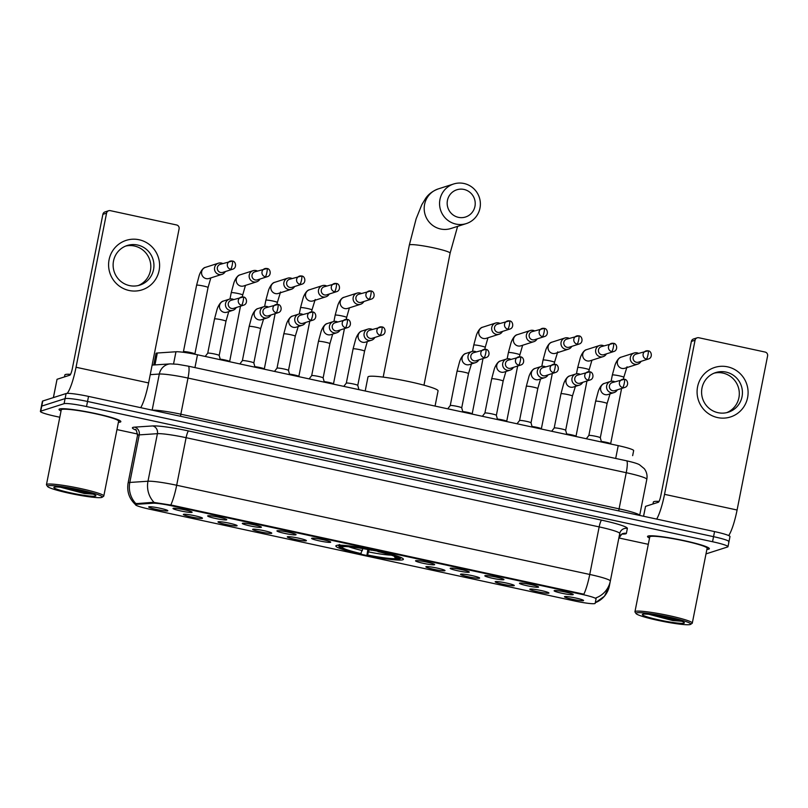 <?xml version="1.0" encoding="UTF-8"?>
<svg xmlns="http://www.w3.org/2000/svg" width="808" height="808" viewBox="0 0 808 808"><rect width="100%" height="100%" fill="white"/><g stroke="black" fill="none" stroke-linecap="round" stroke-linejoin="round"><path stroke-width="1.21" d="M402.768 559.782A34.431 3.363 -168.8 0 0 403.394 559.308A34.431 3.363 -168.8 0 0 373.215 549.925A34.431 3.363 -168.8 0 0 336.481 545.461A34.431 3.363 -168.8 0 0 335.855 545.935A34.431 3.363 -168.8 0 0 366.024 555.328A34.431 3.363 -168.8 0 0 402.768 559.782M519.655 583.144A9.747 0.949 11.2 0 1 529.765 584.346A9.747 0.949 11.2 0 1 538.582 587.002A9.747 0.949 11.2 0 1 538.411 587.194A9.747 0.949 11.2 0 1 527.735 585.881A9.747 0.949 11.2 0 1 519.504 583.225A9.747 0.949 11.2 0 1 519.655 583.144M485.002 575.66A9.747 0.949 11.2 0 1 495.122 576.872A9.747 0.949 11.2 0 1 503.94 579.528A9.747 0.949 11.2 0 1 503.768 579.72A9.747 0.949 11.2 0 1 493.092 578.397A9.747 0.949 11.2 0 1 484.851 575.74A9.747 0.949 11.2 0 1 485.002 575.66M450.359 568.186A9.747 0.949 11.2 0 1 460.479 569.388A9.747 0.949 11.2 0 1 469.286 572.044A9.747 0.949 11.2 0 1 469.115 572.236A9.747 0.949 11.2 0 1 458.439 570.913A9.747 0.949 11.2 0 1 450.207 568.266A9.747 0.949 11.2 0 1 450.359 568.186M415.706 560.702A9.747 0.949 11.2 0 1 425.826 561.903A9.747 0.949 11.2 0 1 434.643 564.56A9.747 0.949 11.2 0 1 434.472 564.752A9.747 0.949 11.2 0 1 423.796 563.428A9.747 0.949 11.2 0 1 415.565 560.782A9.747 0.949 11.2 0 1 415.706 560.702M311.767 538.249A9.747 0.949 11.2 0 1 321.887 539.461A9.747 0.949 11.2 0 1 330.704 542.117A9.747 0.949 11.2 0 1 330.533 542.309A9.747 0.949 11.2 0 1 319.857 540.986A9.747 0.949 11.2 0 1 311.625 538.34A9.747 0.949 11.2 0 1 311.767 538.249M277.124 530.775A9.747 0.949 11.2 0 1 287.244 531.977A9.747 0.949 11.2 0 1 296.061 534.633A9.747 0.949 11.2 0 1 295.89 534.825A9.747 0.949 11.2 0 1 285.204 533.502A9.747 0.949 11.2 0 1 276.972 530.856A9.747 0.949 11.2 0 1 277.124 530.775M242.481 523.291A9.747 0.949 11.2 0 1 252.591 524.493A9.747 0.949 11.2 0 1 261.408 527.149A9.747 0.949 11.2 0 1 261.236 527.341A9.747 0.949 11.2 0 1 250.561 526.018A9.747 0.949 11.2 0 1 242.329 523.372A9.747 0.949 11.2 0 1 242.481 523.291M207.828 515.807A9.747 0.949 11.2 0 1 217.948 517.009A9.747 0.949 11.2 0 1 226.765 519.665A9.747 0.949 11.2 0 1 226.594 519.857A9.747 0.949 11.2 0 1 215.918 518.544A9.747 0.949 11.2 0 1 207.676 515.888A9.747 0.949 11.2 0 1 207.828 515.807M173.185 508.323A9.747 0.949 11.2 0 1 183.305 509.535A9.747 0.949 11.2 0 1 192.122 512.191A9.747 0.949 11.2 0 1 191.951 512.373A9.747 0.949 11.2 0 1 181.265 511.06A9.747 0.949 11.2 0 1 173.033 508.404A9.747 0.949 11.2 0 1 173.185 508.323M554.298 590.628A9.747 0.949 11.2 0 1 564.418 591.83A9.747 0.949 11.2 0 1 573.236 594.486A9.747 0.949 11.2 0 1 573.064 594.678A9.747 0.949 11.2 0 1 562.378 593.355A9.747 0.949 11.2 0 1 554.147 590.709A9.747 0.949 11.2 0 1 554.298 590.628M529.998 589.123A9.747 0.949 11.2 0 1 540.118 590.325A9.747 0.949 11.2 0 1 548.935 592.981A9.747 0.949 11.2 0 1 548.763 593.173A9.747 0.949 11.2 0 1 538.088 591.85A9.747 0.949 11.2 0 1 529.846 589.204A9.747 0.949 11.2 0 1 529.998 589.123M495.354 581.639A9.747 0.949 11.2 0 1 505.475 582.841A9.747 0.949 11.2 0 1 514.292 585.497A9.747 0.949 11.2 0 1 514.12 585.689A9.747 0.949 11.2 0 1 503.435 584.366A9.747 0.949 11.2 0 1 495.203 581.72A9.747 0.949 11.2 0 1 495.354 581.639M460.712 574.155A9.747 0.949 11.2 0 1 470.822 575.357A9.747 0.949 11.2 0 1 479.639 578.013A9.747 0.949 11.2 0 1 479.467 578.205A9.747 0.949 11.2 0 1 468.791 576.892A9.747 0.949 11.2 0 1 460.56 574.236A9.747 0.949 11.2 0 1 460.712 574.155M426.058 566.671A9.747 0.949 11.2 0 1 436.179 567.883A9.747 0.949 11.2 0 1 444.996 570.539A9.747 0.949 11.2 0 1 444.824 570.731A9.747 0.949 11.2 0 1 434.149 569.408A9.747 0.949 11.2 0 1 425.907 566.751A9.747 0.949 11.2 0 1 426.058 566.671M287.476 536.744A9.747 0.949 11.2 0 1 297.586 537.946A9.747 0.949 11.2 0 1 306.404 540.602A9.747 0.949 11.2 0 1 306.232 540.794A9.747 0.949 11.2 0 1 295.556 539.481A9.747 0.949 11.2 0 1 287.325 536.825A9.747 0.949 11.2 0 1 287.476 536.744M252.823 529.26A9.747 0.949 11.2 0 1 262.943 530.472A9.747 0.949 11.2 0 1 271.761 533.129A9.747 0.949 11.2 0 1 271.589 533.32A9.747 0.949 11.2 0 1 260.913 531.997A9.747 0.949 11.2 0 1 252.682 529.351A9.747 0.949 11.2 0 1 252.823 529.26M218.18 521.786A9.747 0.949 11.2 0 1 228.3 522.988A9.747 0.949 11.2 0 1 237.118 525.644A9.747 0.949 11.2 0 1 236.946 525.836A9.747 0.949 11.2 0 1 226.26 524.513A9.747 0.949 11.2 0 1 218.029 521.867A9.747 0.949 11.2 0 1 218.18 521.786M183.537 514.302A9.747 0.949 11.2 0 1 193.647 515.504A9.747 0.949 11.2 0 1 202.465 518.16A9.747 0.949 11.2 0 1 202.293 518.352A9.747 0.949 11.2 0 1 191.617 517.029A9.747 0.949 11.2 0 1 183.386 514.383A9.747 0.949 11.2 0 1 183.537 514.302M148.884 506.818A9.747 0.949 11.2 0 1 159.004 508.02A9.747 0.949 11.2 0 1 167.822 510.676A9.747 0.949 11.2 0 1 167.65 510.868A9.747 0.949 11.2 0 1 156.974 509.555A9.747 0.949 11.2 0 1 148.733 506.899A9.747 0.949 11.2 0 1 148.884 506.818M564.651 596.597A9.747 0.949 11.2 0 1 574.761 597.809A9.747 0.949 11.2 0 1 583.578 600.465A9.747 0.949 11.2 0 1 583.406 600.657A9.747 0.949 11.2 0 1 572.731 599.334A9.747 0.949 11.2 0 1 564.499 596.688A9.747 0.949 11.2 0 1 564.651 596.597M153.752 364.984L156.045 353.409A19.483 1.899 11.2 0 1 157.318 353.005L175.962 351.763A19.483 1.899 11.2 0 1 197.485 354.783L618.221 445.632A19.483 1.899 11.2 0 1 633.654 450.601L632.654 455.651M596.041 598.9L595.163 603.324A17.544 1.707 11.2 0 1 594.84 603.566A17.544 1.707 11.2 0 1 574.639 600.98L149.379 509.141A17.544 1.707 11.2 0 1 135.492 504.677A17.544 1.707 11.2 0 1 136.643 504.303L152.954 503.222A17.544 1.707 11.2 0 1 172.316 505.939L582.144 594.435A17.544 1.707 11.2 0 1 596.041 598.9L596.102 597.829A22.735 22.624 -168.8 0 0 610.323 581.073L609.353 586.002A22.735 22.624 -168.8 0 1 595.284 602.697M706.889 549.4A31.502 3.07 -168.8 0 0 708.768 549.147A31.502 3.07 -168.8 0 0 709.343 548.723A31.502 3.07 -168.8 0 0 681.72 540.128A31.502 3.07 -168.8 0 0 648.107 536.047A31.502 3.07 -168.8 0 0 647.531 536.482A31.502 3.07 -168.8 0 0 649.541 538.047M118.392 422.321A31.502 3.07 -168.8 0 0 120.271 422.069A31.502 3.07 -168.8 0 0 120.847 421.635A31.502 3.07 -168.8 0 0 93.233 413.05A31.502 3.07 -168.8 0 0 59.61 408.969A31.502 3.07 -168.8 0 0 59.035 409.404A31.502 3.07 -168.8 0 0 61.044 410.969M728.624 541.895A19.483 1.899 -168.8 0 0 728.978 541.633L729.988 536.552A19.483 1.899 -168.8 0 0 714.555 531.593L88.537 396.405A19.483 1.899 -168.8 0 0 66.094 393.536L42.763 401L41.764 406.081A19.483 1.899 -168.8 0 0 41.4 406.343A19.483 1.899 -168.8 0 1 41.764 406.081L65.084 398.607L41.764 406.081L40.754 411.151A19.483 1.899 -168.8 0 0 40.4 411.413A19.483 1.899 -168.8 0 0 55.833 416.383L59.802 417.241M88.537 396.405L87.527 401.475A19.483 1.899 -168.8 0 0 65.084 398.607A19.483 1.899 -168.8 0 1 87.527 401.475L713.545 536.663L87.527 401.475L86.527 406.555A19.483 1.899 -168.8 0 0 64.085 403.677L40.754 411.151M728.978 541.633A19.483 1.899 -168.8 0 0 713.545 536.663A19.483 1.899 -168.8 0 1 728.978 541.633L727.978 546.703A19.483 1.899 -168.8 0 0 712.545 541.734L86.527 406.555M136.057 505.071C129.351 499.203 126.705 491.85 128.108 482.992A25.987 2.535 11.2 0 1 128.573 482.639A25.987 2.535 11.2 0 1 129.805 482.447A22.735 21.261 -93.8 0 0 135.966 503.677L153.136 502.303L172.447 505.313L583.871 594.213A22.735 3.929 102.2 0 0 589.749 574.458A25.987 2.535 11.2 0 1 610.323 581.073L619.746 533.512A25.987 2.535 -168.8 0 0 599.162 526.897L186.103 437.694A25.987 2.535 -168.8 0 0 157.409 433.674L139.228 434.886A25.987 2.535 -168.8 0 0 137.996 435.078A25.987 2.535 -168.8 0 0 137.522 435.431C136.623 430.714 135.926 428.775 135.441 429.634M116.958 429.583L137.633 434.048M618.878 537.966L648.299 544.319M706 553.894L727.624 546.965A19.483 1.899 -168.8 0 0 727.978 546.703M42.763 401A19.483 1.899 -168.8 0 0 42.41 401.273L40.4 411.413M646.814 479.326A25.987 2.535 -168.8 0 0 626.24 472.7L188.001 378.063A25.987 2.535 -168.8 0 0 159.307 374.043A12.989 12.15 -93.8 0 1 170.337 363.883L177.507 364.277L188.284 366.155L626.523 460.792C633.432 462.348 637.754 463.671 639.492 464.751L644.259 468.65C646.663 471.832 647.511 475.397 646.814 479.326L639.673 515.423A25.987 2.535 11.2 0 0 619.08 508.848A3.252 0.566 -77.8 0 0 618.817 510.919M727.614 366.842A25.987 25.462 -107.8 0 1 747.602 397.607A25.987 25.462 -107.8 0 1 717.565 417.574A25.987 25.462 -107.8 0 1 697.577 386.81A25.987 25.462 -107.8 0 1 727.614 366.842M717.999 412.686A20.786 20.372 72.2 0 0 742.4 391.405A20.786 20.372 72.2 0 0 715.676 372.589A20.786 20.372 72.2 0 0 717.999 412.686M714.141 373.155A20.786 20.372 -107.8 0 1 726.786 412.615M728.685 535.553A25.987 4.495 -77.8 0 0 737.088 510.01L767.6 355.904A3.252 3.181 72.2 0 0 765.105 352.056L698.809 337.744A3.252 3.181 72.2 0 0 695.052 340.239L691.375 341.42L660.853 495.516A6.494 1.121 102.2 0 1 658.379 502.253L645.541 506.364L643.582 516.261M656.662 519.09A25.987 4.495 -77.8 0 0 664.54 494.334L695.052 340.239M691.375 341.42A3.252 3.181 -107.8 0 1 693.506 338.996L697.193 337.815M643.532 516.251L645.541 506.364M636.472 612.898A27.937 2.727 -168.8 0 0 636.048 613.565A27.937 2.727 -168.8 0 0 661.792 621.17A27.937 2.727 -168.8 0 0 690.254 624.513A27.937 2.727 -168.8 0 0 690.587 624.362A27.937 2.727 -168.8 0 0 667.62 616.787A27.937 2.727 -168.8 0 0 636.472 612.898M690.587 624.362L692.102 623.362A29.229 2.848 -168.8 0 0 692.294 623.109A29.229 2.848 -168.8 0 0 666.671 615.14A29.229 2.848 -168.8 0 0 635.472 611.353A29.229 2.848 -168.8 0 0 634.947 611.757A29.229 2.848 -168.8 0 0 635.027 612.06L636.048 613.565M692.294 623.109L707.111 548.279A29.229 2.848 -168.8 0 0 681.487 540.31A29.229 2.848 -168.8 0 0 650.288 536.522A29.229 2.848 -168.8 0 0 649.763 536.926L634.947 611.757M706.909 549.319A31.179 3.04 -168.8 0 0 708.454 549.087A31.179 3.04 -168.8 0 0 709.02 548.662A31.179 3.04 -168.8 0 0 681.689 540.158A31.179 3.04 -168.8 0 0 648.42 536.118A31.179 3.04 -168.8 0 0 647.844 536.542A31.179 3.04 -168.8 0 0 649.551 537.966M659.065 501.384A32.482 3.171 -168.8 0 0 653.945 501.606A32.482 3.171 -168.8 0 0 653.359 502.051L652.975 503.98M684.002 623.16A21.432 2.091 -168.8 0 0 684.336 622.645A21.432 2.091 -168.8 0 0 664.58 616.807A21.432 2.091 -168.8 0 0 642.734 614.242A21.432 2.091 -168.8 0 0 642.481 614.363A21.432 2.091 -168.8 0 0 660.116 620.17A21.432 2.091 -168.8 0 0 684.002 623.16M648.945 614.322L672.781 620.564L682.134 621.271M680.397 620.786L675.185 619.251M681.669 621.241L670.155 619.201L654.197 614.989M672.781 620.564L650.167 614.454M463.954 189.436A14.292 14.009 72.2 0 0 447.44 200.424A14.292 14.009 72.2 0 0 458.429 217.342A14.292 14.009 72.2 0 0 474.952 206.363A14.292 14.009 72.2 0 0 463.954 189.436M455.944 224.079A20.786 20.372 -107.8 0 1 453.631 183.992A20.786 20.372 -107.8 0 1 480.346 202.808A20.786 20.372 -107.8 0 1 455.944 224.079M435.058 406.081L438.067 390.87A35.724 3.485 -168.8 0 0 406.757 381.134A35.724 3.485 -168.8 0 0 368.63 376.508A35.724 3.485 -168.8 0 0 367.973 376.993L365.206 391.001M338.269 545.198A32.219 3.141 -168.8 0 0 338.36 545.43L339.38 546.935A30.916 3.02 -168.8 0 0 360.681 553.813L363.004 548.268M378.689 551.096L378.558 551.44A30.916 3.02 -168.8 0 1 399.839 558.823L401.354 557.823A32.219 3.141 -168.8 0 0 401.445 557.712M338.401 544.885L339.4 546.43A30.916 3.02 -168.8 0 0 339.38 546.935M339.623 544.491L340.633 546.036A30.916 3.02 -168.8 0 1 372.306 550.086L372.427 549.763M339.4 546.43L342.299 547.056A27.937 2.727 -168.8 0 0 361.257 553.631M372.306 550.086L371.741 550.268A27.937 2.727 -168.8 0 0 343.531 546.663L340.633 546.036M399.839 558.823L396.95 558.197A27.937 2.727 -168.8 0 0 396.94 557.762A27.937 2.727 -168.8 0 0 377.993 551.622L378.558 551.44M343.046 546.551L342.299 547.056M396.314 557.227L396.95 558.197M377.993 551.622L377.993 550.945M400.122 558.217L398.617 559.217A30.916 3.02 -168.8 0 1 366.933 555.157L367.832 549.501M366.933 555.157L367.509 554.975A27.937 2.727 -168.8 0 0 395.718 558.591L398.617 559.217M369.266 549.622L367.509 554.975M395.718 558.591L394.153 556.197M638.471 353.318A5.848 5.727 72.2 0 0 630.361 357.328A5.848 5.727 72.2 0 0 641.047 361.358M646.39 359.075A4.222 0.727 102.2 0 0 648.006 354.692A4.222 0.727 -77.8 0 0 648.097 350.824L635.926 354.136A4.222 4.141 72.2 0 0 636.401 362.277A4.222 4.141 72.2 0 0 638.502 362.176L648.491 358.974C652.894 357.722 651.642 350.773 648.097 350.824A4.222 0.727 -77.8 0 0 648.026 350.834A4.222 4.141 72.2 0 0 643.067 355.146A4.222 4.141 72.2 0 0 648.491 358.974M601.334 441.461A5.848 0.566 11.2 0 1 607.323 442.562A5.848 0.566 11.2 0 1 610.656 443.733A5.848 0.566 11.2 0 1 610.656 443.754L610.727 444.016M603.829 345.834A5.848 5.727 72.2 0 0 595.708 349.844A5.848 5.727 72.2 0 0 606.404 353.874M611.747 351.591A4.222 0.727 102.2 0 0 613.363 347.218A4.222 0.727 -77.8 0 0 613.454 343.339L601.273 346.652A4.222 4.141 72.2 0 0 601.748 354.793A4.222 4.141 72.2 0 0 603.859 354.692L613.848 351.49C618.251 350.238 616.989 343.289 613.454 343.339A4.222 0.727 -77.8 0 0 613.373 343.349A4.222 4.141 72.2 0 0 608.424 347.672A4.222 4.141 72.2 0 0 613.848 351.49M566.681 433.987A5.848 0.566 11.2 0 1 572.68 435.088A5.848 0.566 11.2 0 1 576.003 436.249A5.848 0.566 11.2 0 1 576.003 436.28L576.084 436.532M569.175 338.35A5.848 5.727 72.2 0 0 561.065 342.37A5.848 5.727 72.2 0 0 571.751 346.39M577.094 344.107A4.222 0.727 102.2 0 0 578.71 339.734A4.222 0.727 -77.8 0 0 578.801 335.865L566.63 339.168A4.222 4.141 72.2 0 0 567.105 347.309A4.222 4.141 72.2 0 0 569.206 347.208L579.205 344.006C583.608 342.754 582.346 335.815 578.801 335.865A4.222 0.727 -77.8 0 0 578.73 335.865A4.222 4.141 72.2 0 0 573.771 340.188A4.222 4.141 72.2 0 0 579.205 344.006M532.038 426.503A5.848 0.566 11.2 0 1 538.027 427.604A5.848 0.566 11.2 0 1 541.36 428.765A5.848 0.566 11.2 0 1 541.36 428.796L552.308 373.508M534.532 330.866A5.848 5.727 72.2 0 0 526.412 334.886A5.848 5.727 72.2 0 0 537.108 338.916M542.451 336.633A4.222 0.727 102.2 0 0 544.067 332.25A4.222 0.727 -77.8 0 0 544.158 328.381L531.987 331.684A4.222 4.141 72.2 0 0 532.452 339.825A4.222 4.141 72.2 0 0 534.563 339.724L544.552 336.522C548.955 335.269 547.703 328.331 544.158 328.381A4.222 0.727 -77.8 0 0 544.087 328.381A4.222 4.141 72.2 0 0 539.128 332.704A4.222 4.141 72.2 0 0 544.552 336.522M497.395 419.019A5.848 0.566 11.2 0 1 503.384 420.12A5.848 0.566 11.2 0 1 506.707 421.281A5.848 0.566 11.2 0 1 506.717 421.311L517.655 366.024M499.889 323.392A5.848 5.727 72.2 0 0 491.769 327.402A5.848 5.727 72.2 0 0 502.465 331.431M507.808 329.149A4.222 0.727 102.2 0 0 509.414 324.766A4.222 0.727 -77.8 0 0 509.515 320.897L497.334 324.2A4.222 4.141 72.2 0 0 497.809 332.351A4.222 4.141 72.2 0 0 499.91 332.25L509.909 329.048C514.312 327.796 513.05 320.847 509.515 320.897A4.222 0.727 -77.8 0 0 509.434 320.897A4.222 4.141 72.2 0 0 504.485 325.22A4.222 4.141 72.2 0 0 509.909 329.048M462.742 411.535A5.848 0.566 11.2 0 1 468.741 412.636A5.848 0.566 11.2 0 1 472.064 413.797A5.848 0.566 11.2 0 1 472.064 413.827M361.297 293.466A5.848 5.727 72.2 0 0 353.187 297.475A5.848 5.727 72.2 0 0 363.873 301.505M369.216 299.223A4.222 0.727 102.2 0 0 370.832 294.839A4.222 0.727 -77.8 0 0 370.923 290.971L358.752 294.274A4.222 4.141 72.2 0 0 359.227 302.424A4.222 4.141 72.2 0 0 361.327 302.323L371.316 299.122C375.72 297.859 374.468 290.92 370.923 290.971A4.222 0.727 -77.8 0 0 370.852 290.971A4.222 4.141 72.2 0 0 365.893 295.294A4.222 4.141 72.2 0 0 371.316 299.122M324.159 381.608A5.848 0.566 11.2 0 1 330.149 382.709A5.848 0.566 11.2 0 1 333.482 383.871A5.848 0.566 11.2 0 1 333.482 383.901L344.43 328.614M326.654 285.981A5.848 5.727 72.2 0 0 318.534 289.991A5.848 5.727 72.2 0 0 329.23 294.021M334.573 291.739A4.222 0.727 102.2 0 0 336.189 287.355A4.222 0.727 -77.8 0 0 336.279 283.487L324.109 286.8A4.222 4.141 72.2 0 0 324.574 294.94A4.222 4.141 72.2 0 0 326.685 294.839L336.673 291.637C341.077 290.385 339.825 283.436 336.279 283.487A4.222 0.727 -77.8 0 0 336.199 283.497A4.222 4.141 72.2 0 0 331.25 287.81A4.222 4.141 72.2 0 0 336.673 291.637M289.506 374.124A5.848 0.566 11.2 0 1 295.506 375.225A5.848 0.566 11.2 0 1 298.829 376.397A5.848 0.566 11.2 0 1 298.829 376.417M292.001 278.497A5.848 5.727 72.2 0 0 283.891 282.507A5.848 5.727 72.2 0 0 294.577 286.537M299.919 284.254A4.222 0.727 102.2 0 0 301.536 279.881A4.222 0.727 -77.8 0 0 301.626 276.003L289.456 279.315A4.222 4.141 72.2 0 0 289.931 287.456A4.222 4.141 72.2 0 0 292.031 287.355L302.03 284.153C306.434 282.901 305.171 275.952 301.626 276.003A4.222 0.727 -77.8 0 0 301.556 276.013A4.222 4.141 72.2 0 0 296.597 280.336A4.222 4.141 72.2 0 0 302.03 284.153M254.863 366.65A5.848 0.566 11.2 0 1 260.853 367.751A5.848 0.566 11.2 0 1 264.186 368.913A5.848 0.566 11.2 0 1 264.186 368.943M257.358 271.013A5.848 5.727 72.2 0 0 249.248 275.033A5.848 5.727 72.2 0 0 259.934 279.053M265.276 276.77A4.222 0.727 102.2 0 0 266.892 272.397A4.222 0.727 -77.8 0 0 266.983 268.529L254.813 271.831A4.222 4.141 72.2 0 0 255.288 279.972A4.222 4.141 72.2 0 0 257.388 279.871L267.377 276.669C271.781 275.417 270.529 268.478 266.983 268.529A4.222 0.727 -77.8 0 0 266.913 268.529A4.222 4.141 72.2 0 0 261.954 272.851A4.222 4.141 72.2 0 0 267.377 276.669M220.22 359.166A5.848 0.566 11.2 0 1 226.21 360.267A5.848 0.566 11.2 0 1 229.543 361.429A5.848 0.566 11.2 0 1 229.543 361.459M182.992 352.238L183.436 351.682A5.848 0.566 11.2 0 1 183.436 351.682A5.848 0.566 11.2 0 1 183.527 351.621A5.848 0.566 11.2 0 1 189.627 352.349A5.848 0.566 11.2 0 1 194.89 353.944A5.848 0.566 11.2 0 1 194.89 353.975L194.981 354.257M222.715 263.529A5.848 5.727 72.2 0 0 214.595 267.549A5.848 5.727 72.2 0 0 225.291 271.579M230.633 269.286A4.222 0.727 102.2 0 0 232.249 264.913A4.222 0.727 -77.8 0 0 232.34 261.045L220.16 264.347A4.222 4.141 72.2 0 0 220.635 272.488A4.222 4.141 72.2 0 0 222.745 272.387L232.734 269.185C237.138 267.933 235.875 260.994 232.34 261.045A4.222 0.727 -77.8 0 0 232.26 261.045A4.222 4.141 72.2 0 0 227.311 265.367A4.222 4.141 72.2 0 0 232.734 269.185M588.83 435.512A5.848 0.566 11.2 0 1 588.85 435.482A5.848 0.566 11.2 0 1 588.941 435.431A5.848 0.566 11.2 0 1 595.041 436.158A5.848 0.566 11.2 0 1 600.304 437.754A5.848 0.566 11.2 0 1 600.304 437.784L607.081 403.535A5.848 0.566 11.2 0 0 602.808 402.121A5.848 0.566 11.2 0 0 595.718 401.182A5.848 0.566 11.2 0 0 595.617 401.263L588.84 435.502M614.767 381.79A5.848 5.727 72.2 0 0 606.656 385.81A5.848 5.727 72.2 0 0 617.342 389.83M622.685 387.547A4.222 0.727 102.2 0 0 624.301 383.174A4.222 0.727 -77.8 0 0 624.392 379.295L612.222 382.608A4.222 4.141 72.2 0 0 612.696 390.749A4.222 4.141 72.2 0 0 614.797 390.648L624.796 387.446C629.2 386.194 627.937 379.255 624.392 379.295A4.222 0.727 -77.8 0 0 624.321 379.305A4.222 4.141 72.2 0 0 619.362 383.628A4.222 4.141 72.2 0 0 624.796 387.446M554.187 428.028A5.848 0.566 11.2 0 1 554.197 428.008A5.848 0.566 11.2 0 1 554.298 427.947A5.848 0.566 11.2 0 1 560.388 428.674A5.848 0.566 11.2 0 1 565.65 430.27A5.848 0.566 11.2 0 1 565.661 430.3L572.438 396.051A5.848 0.566 11.2 0 0 568.155 394.647A5.848 0.566 11.2 0 0 561.075 393.708A5.848 0.566 11.2 0 0 560.964 393.789L554.187 428.018M580.124 374.306A5.848 5.727 72.2 0 0 572.003 378.326A5.848 5.727 72.2 0 0 582.699 382.356M588.042 380.063A4.222 0.727 102.2 0 0 589.658 375.69A4.222 0.727 -77.8 0 0 589.749 371.821L577.579 375.124A4.222 4.141 72.2 0 0 578.043 383.265A4.222 4.141 72.2 0 0 580.154 383.164L590.143 379.962C594.547 378.71 593.294 371.771 589.749 371.821A4.222 0.727 -77.8 0 0 589.678 371.821A4.222 4.141 72.2 0 0 584.719 376.144A4.222 4.141 72.2 0 0 590.143 379.962M519.544 420.544A5.848 0.566 11.2 0 1 519.554 420.524A5.848 0.566 11.2 0 1 519.645 420.463A5.848 0.566 11.2 0 1 525.745 421.2A5.848 0.566 11.2 0 1 531.008 422.786A5.848 0.566 11.2 0 1 531.008 422.816M545.481 366.832A5.848 5.727 72.2 0 0 537.36 370.842A5.848 5.727 72.2 0 0 548.056 374.872M553.399 372.589A4.222 0.727 102.2 0 0 555.005 368.206A4.222 0.727 -77.8 0 0 555.106 364.337L542.925 367.64A4.222 4.141 72.2 0 0 543.4 375.791A4.222 4.141 72.2 0 0 545.501 375.69L555.5 372.488C559.904 371.226 558.641 364.287 555.106 364.337A4.222 0.727 -77.8 0 0 555.025 364.337A4.222 4.141 72.2 0 0 550.076 368.66A4.222 4.141 72.2 0 0 555.5 372.488M484.891 413.07A5.848 0.566 11.2 0 1 484.901 413.039A5.848 0.566 11.2 0 1 485.002 412.989A5.848 0.566 11.2 0 1 491.102 413.716A5.848 0.566 11.2 0 1 496.365 415.312A5.848 0.566 11.2 0 1 496.365 415.332L497.546 419.574M510.828 359.348A5.848 5.727 72.2 0 0 502.717 363.358A5.848 5.727 72.2 0 0 513.403 367.387M518.746 365.105A4.222 0.727 102.2 0 0 520.362 360.721A4.222 0.727 -77.8 0 0 520.453 356.853L508.283 360.156A4.222 4.141 72.2 0 0 508.757 368.307A4.222 4.141 72.2 0 0 510.858 368.206L520.857 365.004C525.261 363.751 523.998 356.803 520.453 356.853A4.222 0.727 -77.8 0 0 520.382 356.863A4.222 4.141 72.2 0 0 515.423 361.176A4.222 4.141 72.2 0 0 520.857 365.004M447.723 408.818L450.258 405.555A5.848 0.566 11.2 0 1 450.258 405.555A5.848 0.566 11.2 0 1 450.349 405.505A5.848 0.566 11.2 0 1 456.449 406.232A5.848 0.566 11.2 0 1 461.711 407.828A5.848 0.566 11.2 0 1 461.721 407.858L462.903 412.09M476.185 351.864A5.848 5.727 72.2 0 0 468.064 355.874A5.848 5.727 72.2 0 0 478.76 359.903M484.103 357.621A4.222 0.727 102.2 0 0 485.719 353.248A4.222 0.727 -77.8 0 0 485.81 349.369L473.639 352.682A4.222 4.141 72.2 0 0 474.104 360.822A4.222 4.141 72.2 0 0 476.215 360.721L486.204 357.52C490.608 356.267 489.355 349.319 485.81 349.369A4.222 0.727 -77.8 0 0 485.729 349.379A4.222 4.141 72.2 0 0 480.78 353.702A4.222 4.141 72.2 0 0 486.204 357.52M346.309 383.144A5.848 0.566 11.2 0 1 346.319 383.113A5.848 0.566 11.2 0 1 346.41 383.063A5.848 0.566 11.2 0 1 352.51 383.79A5.848 0.566 11.2 0 1 357.772 385.386A5.848 0.566 11.2 0 1 357.772 385.406L364.56 351.167A5.848 0.566 11.2 0 0 360.277 349.753A5.848 0.566 11.2 0 0 353.197 348.814A5.848 0.566 11.2 0 0 353.086 348.894L346.309 383.123M372.246 329.422A5.848 5.727 72.2 0 0 364.125 333.431A5.848 5.727 72.2 0 0 374.821 337.461M380.164 335.179A4.222 0.727 102.2 0 0 381.78 330.795A4.222 0.727 -77.8 0 0 381.871 326.927L369.7 330.23A4.222 4.141 72.2 0 0 370.165 338.38A4.222 4.141 72.2 0 0 372.276 338.279L382.265 335.078C386.668 333.825 385.416 326.876 381.871 326.927A4.222 0.727 -77.8 0 0 381.79 326.927A4.222 4.141 72.2 0 0 376.841 331.25A4.222 4.141 72.2 0 0 382.265 335.078M311.656 375.659A5.848 0.566 11.2 0 1 311.676 375.629A5.848 0.566 11.2 0 1 311.767 375.579A5.848 0.566 11.2 0 1 317.867 376.306A5.848 0.566 11.2 0 1 323.129 377.902A5.848 0.566 11.2 0 1 323.129 377.932M337.593 321.938A5.848 5.727 72.2 0 0 329.482 325.947A5.848 5.727 72.2 0 0 340.168 329.977M345.511 327.695A4.222 0.727 102.2 0 0 347.127 323.311A4.222 0.727 -77.8 0 0 347.218 319.443L335.047 322.756A4.222 4.141 72.2 0 0 335.522 330.896A4.222 4.141 72.2 0 0 337.623 330.795L347.622 327.594C352.025 326.341 350.763 319.392 347.218 319.443A4.222 0.727 -77.8 0 0 347.147 319.453A4.222 4.141 72.2 0 0 342.188 323.766A4.222 4.141 72.2 0 0 347.622 327.594M277.013 368.175A5.848 0.566 11.2 0 1 277.023 368.145A5.848 0.566 11.2 0 1 277.124 368.094A5.848 0.566 11.2 0 1 283.214 368.822A5.848 0.566 11.2 0 1 288.486 370.418A5.848 0.566 11.2 0 1 288.486 370.448M302.95 314.453A5.848 5.727 72.2 0 0 294.829 318.473A5.848 5.727 72.2 0 0 305.525 322.493M310.868 320.21A4.222 0.727 102.2 0 0 312.484 315.837A4.222 0.727 -77.8 0 0 312.575 311.959L300.404 315.272A4.222 4.141 72.2 0 0 300.879 323.412A4.222 4.141 72.2 0 0 302.98 323.311L312.969 320.109C317.372 318.857 316.12 311.918 312.575 311.959A4.222 0.727 -77.8 0 0 312.504 311.969A4.222 4.141 72.2 0 0 307.545 316.292A4.222 4.141 72.2 0 0 312.969 320.109M268.306 306.969A5.848 5.727 72.2 0 0 260.186 310.989A5.848 5.727 72.2 0 0 267.599 317.766L261.63 319.685A5.848 5.727 72.2 0 1 254.116 314.393A5.848 5.727 72.2 0 1 258.065 308.545C255.338 308.848 252.651 313.756 251.732 316.807L249.147 326.452L242.37 360.681A5.848 0.566 11.2 0 1 242.38 360.671A5.848 0.566 11.2 0 1 242.471 360.61A5.848 0.566 11.2 0 1 248.571 361.338A5.848 0.566 11.2 0 1 253.833 362.933A5.848 0.566 11.2 0 1 253.833 362.964L255.015 367.206M276.225 312.726A4.222 0.727 102.2 0 0 277.831 308.353A4.222 0.727 -77.8 0 0 277.932 304.485L265.751 307.787A4.222 4.141 72.2 0 0 266.226 315.928A4.222 4.141 72.2 0 0 268.327 315.827L278.326 312.625C282.729 311.373 281.467 304.434 277.932 304.485A4.222 0.727 -77.8 0 0 277.851 304.485A4.222 4.141 72.2 0 0 272.902 308.808A4.222 4.141 72.2 0 0 278.326 312.625M267.599 317.766A5.848 5.727 72.2 0 0 270.882 315.019M233.653 299.495A5.848 5.727 72.2 0 0 225.543 303.505A5.848 5.727 72.2 0 0 232.957 310.292L226.987 312.201A5.848 5.727 72.2 0 1 219.473 306.909A5.848 5.727 72.2 0 1 223.422 301.061C220.685 301.374 217.998 306.283 217.079 309.323L214.504 318.968L207.727 353.197A5.848 0.566 11.2 0 1 207.737 353.187A5.848 0.566 11.2 0 1 207.828 353.126A5.848 0.566 11.2 0 1 213.928 353.864A5.848 0.566 11.2 0 1 219.19 355.449A5.848 0.566 11.2 0 1 219.19 355.48L220.372 359.722M241.572 305.252A4.222 0.727 102.2 0 0 243.188 300.869A4.222 0.727 -77.8 0 0 243.279 297.001L231.108 300.303A4.222 4.141 72.2 0 0 231.583 308.454A4.222 4.141 72.2 0 0 233.684 308.353L243.683 305.151C248.086 303.889 246.824 296.95 243.279 297.001A4.222 0.727 -77.8 0 0 243.208 297.001A4.222 4.141 72.2 0 0 238.249 301.323A4.222 4.141 72.2 0 0 243.683 305.151M232.957 310.292A5.848 5.727 72.2 0 0 236.229 307.535M139.117 239.754A25.987 25.462 -107.8 0 1 159.105 270.529A25.987 25.462 -107.8 0 1 129.068 290.486A25.987 25.462 -107.8 0 1 109.08 259.721A25.987 25.462 -107.8 0 1 139.117 239.754M129.512 285.598A20.786 20.372 72.2 0 0 153.904 264.327A20.786 20.372 72.2 0 0 127.189 245.511A20.786 20.372 72.2 0 0 129.512 285.598M125.644 246.076A20.786 20.372 -107.8 0 1 138.289 285.537M140.713 407.676A25.987 4.495 -77.8 0 0 148.591 382.921L179.103 228.816A3.252 3.181 72.2 0 0 176.609 224.967L110.312 210.656A3.252 3.181 72.2 0 0 106.565 213.15L102.879 214.332L72.367 368.438A6.494 1.121 102.2 0 1 69.882 375.175L57.045 379.285L53.419 397.587M67.185 393.375A25.987 4.495 -77.8 0 0 76.043 367.256L106.565 213.15M102.879 214.332A3.252 3.181 -107.8 0 1 105.01 211.918L108.696 210.737M53.368 397.607L57.045 379.285M47.985 485.81A27.937 2.727 -168.8 0 0 47.551 486.477A27.937 2.727 -168.8 0 0 73.296 494.082A27.937 2.727 -168.8 0 0 101.768 497.425A27.937 2.727 -168.8 0 0 102.091 497.284A27.937 2.727 -168.8 0 0 79.123 489.709A27.937 2.727 -168.8 0 0 47.985 485.81M102.091 497.284L103.606 496.274A29.229 2.848 -168.8 0 0 103.798 496.031A29.229 2.848 -168.8 0 0 78.174 488.052A29.229 2.848 -168.8 0 0 46.985 484.275A29.229 2.848 -168.8 0 0 46.45 484.669A29.229 2.848 -168.8 0 0 46.531 484.972L47.551 486.477M103.798 496.031L118.614 421.2A29.229 2.848 -168.8 0 0 92.991 413.221A29.229 2.848 -168.8 0 0 61.802 409.444A29.229 2.848 -168.8 0 0 61.267 409.838L46.45 484.669M118.412 422.231A31.179 3.04 -168.8 0 0 119.958 421.998A31.179 3.04 -168.8 0 0 120.523 421.574A31.179 3.04 -168.8 0 0 93.193 413.07A31.179 3.04 -168.8 0 0 59.923 409.04A31.179 3.04 -168.8 0 0 59.358 409.464A31.179 3.04 -168.8 0 0 61.065 410.878M70.579 374.296A32.482 3.171 -168.8 0 0 65.448 374.518A32.482 3.171 -168.8 0 0 64.862 374.962L64.478 376.902M95.516 496.072A21.432 2.091 -168.8 0 0 95.839 495.567A21.432 2.091 -168.8 0 0 76.083 489.729A21.432 2.091 -168.8 0 0 54.237 487.163A21.432 2.091 -168.8 0 0 53.985 487.274A21.432 2.091 -168.8 0 0 71.619 493.082A21.432 2.091 -168.8 0 0 95.516 496.072M60.449 487.234L84.285 493.486L93.637 494.193M91.9 493.708L86.698 492.173M93.183 494.153L81.658 492.112L65.7 487.901M84.285 493.486L61.671 487.365M582.144 594.435L582.275 593.809M172.316 505.939L172.447 505.313M152.954 503.222L153.136 502.303M136.643 504.303L136.825 503.384M615.686 458.449L618.221 445.632M194.95 367.589L197.485 354.783M173.558 363.893L175.962 351.763M154.964 364.903L157.318 353.005M135.976 430.078A32.482 3.171 11.2 0 1 132.997 427.381A32.482 3.171 11.2 0 1 134.532 427.139L152.712 425.937A32.482 3.171 11.2 0 1 188.577 430.957L601.647 520.16A32.482 3.171 11.2 0 1 627.372 528.432L626.392 533.361A32.482 3.171 11.2 0 1 622.241 534.078M170.801 505.01A22.735 3.929 -77.8 0 0 176.679 485.255L589.749 574.458L599.162 526.897A6.494 1.121 102.2 0 1 601.647 520.16M154.055 502.374A22.735 21.261 -93.8 0 1 147.985 481.235A25.987 2.535 11.2 0 1 176.679 485.255L186.103 437.694A6.494 1.121 102.2 0 1 188.577 430.957M134.532 427.139A6.494 6.07 86.2 0 1 139.228 434.886L129.805 482.447L147.985 481.235L157.409 433.674A6.494 6.07 86.2 0 0 152.712 425.937M712.545 541.734L714.555 531.593M64.085 403.677L66.094 393.536M627.372 528.432A6.494 6.464 11.2 0 0 619.746 533.512M626.392 533.361A6.494 6.464 11.2 0 0 618.766 538.441C621.372 534.431 622.756 532.906 622.897 533.876L622.221 533.916M626.523 460.792A12.989 2.242 102.2 0 1 626.24 472.7L619.08 508.848L180.841 414.211A3.252 0.566 -77.8 0 0 180.578 416.282M150.227 374.649L159.307 374.043L152.156 410.141M188.284 366.155A12.989 2.242 102.2 0 1 188.001 378.063L180.841 414.211A25.987 2.535 11.2 0 0 152.348 410.181M664.54 494.334L737.088 510.01M383.184 377.114L409.333 245.077L416.13 218.817L421.816 204.707L425.604 198.435C428.432 194.203 432.654 191.021 438.279 188.9A20.786 20.372 72.2 0 0 440.602 228.997A20.786 20.372 72.2 0 0 450.965 228.492L466.307 223.584M409.333 245.077A20.786 2.03 11.2 0 1 409.707 244.784A20.786 2.03 11.2 0 1 433.654 247.854A20.786 2.03 11.2 0 1 450.106 253.146L457.611 226.361M348.692 546.723A24.987 2.434 -168.8 0 0 362.378 550.571M368.64 551.925A24.987 2.434 -168.8 0 0 391.224 555.146M372.054 550.167A24.038 2.343 -168.8 0 0 377.993 551.218M611.101 381.295L612.343 375.023A5.848 0.566 11.2 0 1 612.454 374.942A5.848 0.566 11.2 0 1 619.534 375.882A5.848 0.566 11.2 0 1 623.816 377.296L623.433 379.204M612.343 375.023L614.928 365.388C615.847 362.337 618.534 357.429 621.261 357.126A5.848 5.727 72.2 0 0 622.271 368.468A5.848 5.727 72.2 0 0 624.826 368.256L637.764 364.115M576.457 373.811L577.7 367.539A5.848 0.566 11.2 0 1 577.801 367.468A5.848 0.566 11.2 0 1 584.891 368.397A5.848 0.566 11.2 0 1 589.163 369.811L588.79 371.72M577.7 367.539L580.275 357.904C581.194 354.853 583.881 349.945 586.618 349.642A5.848 5.727 72.2 0 0 587.628 360.984A5.848 5.727 72.2 0 0 590.183 360.772L603.121 356.631M541.804 366.337L543.047 360.065A5.848 0.566 11.2 0 1 543.158 359.984A5.848 0.566 11.2 0 1 550.238 360.924A5.848 0.566 11.2 0 1 554.52 362.337L554.136 364.236M543.047 360.065L545.632 350.419C546.551 347.379 549.238 342.471 551.965 342.158A5.848 5.727 72.2 0 0 552.975 353.5A5.848 5.727 72.2 0 0 555.53 353.298L568.479 349.147M507.161 358.853L508.404 352.581A5.848 0.566 11.2 0 1 508.505 352.5A5.848 0.566 11.2 0 1 515.595 353.439A5.848 0.566 11.2 0 1 519.877 354.853L519.494 356.762M508.404 352.581L510.989 342.935C511.898 339.895 514.585 334.987 517.322 334.674A5.848 5.727 72.2 0 0 518.332 346.016A5.848 5.727 72.2 0 0 520.887 345.814L533.825 341.673M472.518 351.369L473.761 345.097A5.848 0.566 11.2 0 1 473.862 345.016A5.848 0.566 11.2 0 1 480.952 345.955A5.848 0.566 11.2 0 1 485.224 347.369L484.851 349.278M473.761 345.097L476.336 335.451C477.255 332.411 479.942 327.503 482.679 327.2A5.848 5.727 72.2 0 0 483.679 338.532A5.848 5.727 72.2 0 0 486.244 338.33L499.182 334.189M333.926 321.443L335.169 315.171A5.848 0.566 11.2 0 1 335.28 315.09A5.848 0.566 11.2 0 1 342.36 316.029A5.848 0.566 11.2 0 1 346.642 317.443L346.258 319.352M335.169 315.171L337.754 305.525C338.673 302.485 341.36 297.576 344.087 297.273A5.848 5.727 72.2 0 0 345.097 308.606A5.848 5.727 72.2 0 0 347.652 308.404L360.59 304.262M299.283 313.959L300.526 307.686A5.848 0.566 11.2 0 1 300.626 307.606A5.848 0.566 11.2 0 1 307.717 308.545A5.848 0.566 11.2 0 1 311.989 309.959L311.615 311.868M300.526 307.686L303.111 298.051C304.02 295.001 306.707 290.092 309.444 289.789A5.848 5.727 72.2 0 0 310.454 301.131A5.848 5.727 72.2 0 0 313.009 300.919L325.947 296.778M264.63 306.474L265.872 300.202A5.848 0.566 11.2 0 1 265.984 300.132A5.848 0.566 11.2 0 1 273.064 301.061A5.848 0.566 11.2 0 1 277.346 302.475L276.972 304.384M265.872 300.202L268.458 290.567C269.377 287.517 272.064 282.608 274.791 282.305A5.848 5.727 72.2 0 0 275.801 293.647A5.848 5.727 72.2 0 0 278.356 293.435L291.304 289.294M229.987 299L231.229 292.728A5.848 0.566 11.2 0 1 231.341 292.647A5.848 0.566 11.2 0 1 238.421 293.587A5.848 0.566 11.2 0 1 242.703 295.001L242.319 296.9M231.229 292.728L233.815 283.083C234.724 280.043 237.411 275.134 240.148 274.821A5.848 5.727 72.2 0 0 241.158 286.163A5.848 5.727 72.2 0 0 243.713 285.961L256.651 281.81M183.426 351.692L196.586 285.244A5.848 0.566 11.2 0 1 196.687 285.163A5.848 0.566 11.2 0 1 203.778 286.103A5.848 0.566 11.2 0 1 208.05 287.517L194.9 353.965M196.586 285.244L199.162 275.599C200.081 272.559 202.768 267.65 205.505 267.337A5.848 5.727 72.2 0 0 206.515 278.679A5.848 5.727 72.2 0 0 209.07 278.477L222.008 274.326M610.495 381.457L604.535 383.366A5.848 5.727 72.2 0 0 605.545 394.708A5.848 5.727 72.2 0 0 608.101 394.496L614.07 392.587M575.851 373.973L569.882 375.882A5.848 5.727 72.2 0 0 570.892 387.224A5.848 5.727 72.2 0 0 573.448 387.022L579.417 385.103M517.019 423.776L519.554 420.524L526.321 386.305A5.848 0.566 11.2 0 1 526.432 386.224A5.848 0.566 11.2 0 1 533.512 387.163A5.848 0.566 11.2 0 1 537.795 388.577L540.552 378.972M541.209 366.489L535.239 368.397A5.848 5.727 72.2 0 0 536.249 379.74A5.848 5.727 72.2 0 0 538.805 379.538L544.774 377.629M482.366 416.302L484.901 413.039L491.678 378.821A5.848 0.566 11.2 0 1 491.779 378.74A5.848 0.566 11.2 0 1 498.869 379.679A5.848 0.566 11.2 0 1 503.142 381.093L505.909 371.498M506.555 359.005L500.596 360.924A5.848 5.727 72.2 0 0 501.606 372.256A5.848 5.727 72.2 0 0 504.162 372.054L510.131 370.145M450.248 405.566L457.025 371.337A5.848 0.566 11.2 0 1 457.136 371.256A5.848 0.566 11.2 0 1 464.216 372.195A5.848 0.566 11.2 0 1 468.499 373.609L471.71 363.115M471.912 351.531L465.943 353.439A5.848 5.727 72.2 0 0 466.953 364.782A5.848 5.727 72.2 0 0 469.509 364.57L475.478 362.661M367.973 329.078L362.004 330.987A5.848 5.727 72.2 0 0 363.014 342.329A5.848 5.727 72.2 0 0 365.57 342.127L371.539 340.219M309.131 378.891L311.676 375.629L318.443 341.41A5.848 0.566 11.2 0 1 318.544 341.329A5.848 0.566 11.2 0 1 325.634 342.269A5.848 0.566 11.2 0 1 329.906 343.683L332.674 334.088M333.33 321.594L327.361 323.513A5.848 5.727 72.2 0 0 328.371 334.845A5.848 5.727 72.2 0 0 330.926 334.643L336.896 332.734M277.013 368.165L283.79 333.926A5.848 0.566 11.2 0 1 283.901 333.845A5.848 0.566 11.2 0 1 290.981 334.785A5.848 0.566 11.2 0 1 295.263 336.199L298.475 325.705M298.677 314.12L292.708 316.029A5.848 5.727 72.2 0 0 293.718 327.371A5.848 5.727 72.2 0 0 296.284 327.159L302.243 325.25M249.147 326.452A5.848 0.566 11.2 0 1 249.258 326.371A5.848 0.566 11.2 0 1 256.338 327.311A5.848 0.566 11.2 0 1 260.62 328.715L263.832 318.221M214.504 318.968A5.848 0.566 11.2 0 1 214.605 318.887A5.848 0.566 11.2 0 1 221.695 319.827A5.848 0.566 11.2 0 1 225.967 321.241L228.735 311.636M76.043 367.256L148.591 382.921M135.492 504.677L135.603 504.121M595.264 602.808L604.455 596.223L609.353 586.002M128.108 482.992L137.522 435.431M152.126 365.095L170.337 363.883M438.279 188.9L453.631 183.992M423.968 385.194L450.106 253.146M621.261 357.126L634.199 352.975M610.656 443.744L621.605 388.466M627.028 366.802L623.816 377.296M586.618 349.642L599.556 345.501M576.013 436.259L586.951 380.992M591.931 360.216L589.163 369.811M551.965 342.158L564.913 338.017M557.732 351.834L554.52 362.337M517.322 334.674L530.26 330.533M522.635 345.258L519.877 354.853M482.679 327.2L495.617 323.049M483.012 358.54L472.145 414.09M487.981 337.774L485.224 347.369M344.087 297.273L357.025 293.122M349.399 307.848L346.642 317.443M309.444 289.789L322.382 285.638M298.839 376.407L309.777 321.13M315.211 299.465L311.989 309.959M274.791 282.305L287.739 278.164M275.134 313.656L264.267 369.195M280.558 291.981L277.346 302.475M240.148 274.821L253.086 270.68M240.491 306.171L229.613 361.721M245.46 285.396L242.703 295.001M205.505 267.337L218.443 263.196M210.817 277.922L208.05 287.517M588.85 435.482L586.305 438.744M610.303 393.041L607.081 403.535M600.304 437.754L601.485 442.016M604.535 383.366C601.798 383.669 599.112 388.577 598.203 391.627L595.617 401.263M554.197 428.008L551.662 431.26M575.65 385.557L572.438 396.051M565.65 430.27L566.842 434.542M569.882 375.882C567.155 376.185 564.469 381.093 563.55 384.143L560.964 393.789M537.795 388.577L531.018 422.806L532.189 427.058M535.239 368.397C532.502 368.711 529.816 373.619 528.907 376.659L526.321 386.305M496.365 415.322L503.142 381.093M500.596 360.924C497.859 361.226 495.173 366.135 494.254 369.175L491.678 378.821M461.721 407.838L468.499 373.609M465.943 353.439C463.216 353.742 460.53 358.651 459.611 361.701L457.025 371.337M346.319 383.113L343.784 386.375M367.317 341.572L364.56 351.167M357.772 385.386L358.954 389.648M362.004 330.987C359.277 331.3 356.591 336.209 355.671 339.249L353.086 348.894M329.906 343.683L323.129 377.912L324.311 382.164M327.361 323.513C324.624 323.816 321.938 328.725 321.029 331.765L318.443 341.41M277.023 368.145L274.488 371.407M295.263 336.199L288.486 370.428L289.668 374.68M292.708 316.029C289.981 316.332 287.294 321.241 286.375 324.291L283.79 333.926M242.38 360.671L239.845 363.923M258.065 308.545L264.034 306.636M253.843 362.954L260.62 328.715M207.737 353.187L205.192 356.439M223.422 301.061L229.381 299.152M219.19 355.469L225.967 321.241"/></g></svg>

